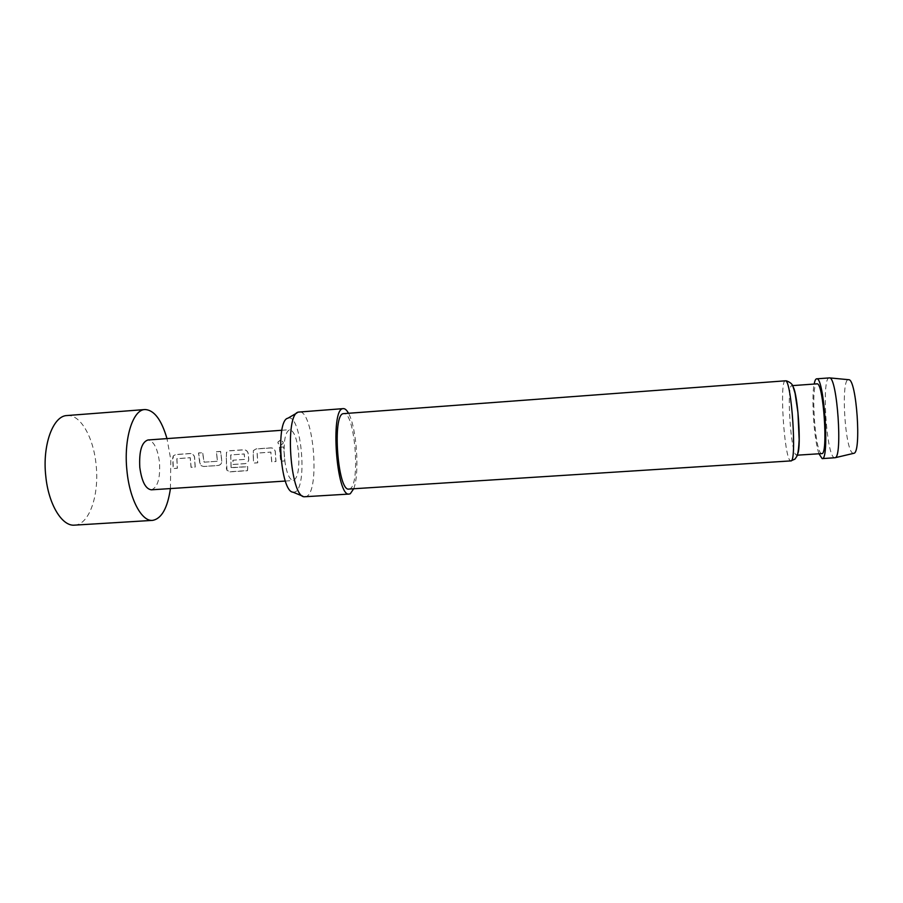 <?xml version="1.0" encoding="UTF-8"?>
<svg xmlns="http://www.w3.org/2000/svg" width="903" height="903" viewBox="0 0 903 903"><rect width="100%" height="100%" fill="white"/><g stroke="black" fill="none" stroke-linecap="round" stroke-linejoin="round"><path stroke-width="0.68" stroke-dasharray="4.51 3.39" d="M279.986 440.393L277.943 442.052C278.056 443.779 279.129 444.739 281.138 444.931L283.249 443.17C283.158 441.398 282.063 440.472 279.986 440.393M279.93 440.562L277.887 442.21C278 443.926 279.061 444.874 281.07 445.055L283.181 443.305C283.091 441.556 282.007 440.653 279.93 440.562M74.61 525.14C89.42 524.699 99.432 494.709 96.113 464.91C93.619 437.605 80.48 414.15 67.048 415.538M170.43 488.568L170.791 459.729L166.987 438.598M853.595 453.362L852.906 453.227C844.779 450.62 840.558 377.127 848.73 379.7M829.27 377.86C821.47 377.014 826.245 454.706 834.135 457.64L834.79 457.798M797.789 453.701L796.209 455.078C790.644 452.663 786.366 384.757 791.852 385.66L793.195 387.015M287.933 418.191L288.339 418.078C301.376 414.037 307.889 487.88 294.92 491.977L293.035 492.18M305.079 496.831L306.309 496.515C320.351 491.717 313.522 409.386 299.22 411.926M353.694 488.76C359.846 473.736 356.651 427.288 348.49 413.258M348.964 489.054L349.867 488.805C360.726 484.877 354.8 411.407 343.761 413.608M821.764 453.599L821.256 453.464C814.811 451.094 810.578 382.974 816.955 383.82M818.976 453.78C814.077 440.235 811.165 398.11 814.167 384.023M151.354 489.821C157.653 487.53 160.373 478.421 159.504 462.505C157.664 448.441 153.803 440.924 147.911 439.987M173.049 461.568L173.331 468.567L177.394 468.285L176.909 458.656L190.262 457.686L191.131 467.348L195.229 467.077L194.585 457.087C193.953 454.796 192.463 453.599 190.104 453.509L175.814 454.514L173.308 455.868L173.049 461.568M199.574 459.729L199.789 462.765L201.301 465.779L203.694 466.501L218.086 465.53C220.422 465.113 221.675 463.69 221.845 461.264L220.659 451.387L216.528 451.681L217.431 461.275L204.146 462.189L202.678 452.64L198.57 452.922L199.574 459.729M226.303 457.877L227.014 470.407L230.028 471.874L247.49 470.7L247.806 466.716L231.179 467.743L230.694 454.954L244.261 453.938L244.769 459.401L232.985 460.214L233.098 464.503L244.984 463.69C247.332 463.273 248.596 461.839 248.754 459.401L248.201 453.362C247.58 451.048 246.079 449.852 243.697 449.762L229.193 450.778L226.529 452.301L226.303 457.877M253.246 456.015L253.574 463.104L257.739 462.821L257.208 453.103L270.889 452.064L271.792 461.862L275.979 461.557L275.313 451.466C274.704 449.141 273.203 447.933 270.798 447.854L256.181 448.881L253.427 450.507L253.246 456.015M280.381 454.141L280.72 461.241L284.919 460.948L283.666 446.94L279.467 447.233L280.381 454.141M298.6 452.877C299.559 469.108 297.764 478.33 293.238 480.543C289.028 479.606 286.082 471.897 284.389 457.426C283.463 440.98 285.246 431.736 289.728 429.693C294.028 430.787 296.985 438.508 298.6 452.877M279.399 447.335L280.641 461.185L284.84 460.902L283.598 447.041L279.467 447.233M270.731 447.956L256.113 448.983L253.348 450.608L253.483 463.047L257.648 462.765L257.129 453.148L270.81 452.11L271.701 461.805L275.889 461.512L275.234 451.534C274.647 449.209 273.146 448.012 270.731 447.956L270.798 447.854M231.033 467.494L230.784 454.92L244.182 453.995L244.679 459.39L232.895 460.203L233.008 464.458L244.894 463.645C247.241 463.228 248.506 461.805 248.664 459.39L248.122 453.419C247.524 451.116 246.022 449.931 243.618 449.863L229.114 450.879L226.439 452.392L226.405 468.341L226.913 470.282L229.938 471.738L247.399 470.576L247.715 466.625L231.123 467.573M221.754 461.252L220.58 451.489L216.449 451.782L217.341 461.275L204.055 462.178L202.588 452.73L198.491 453.024L199.698 462.765L201.188 465.722L203.593 466.456L217.984 465.474C220.332 465.068 221.585 463.657 221.754 461.252L221.845 461.264M190.014 453.611L175.724 454.615L173.207 455.959L172.597 458.668L173.218 468.51L177.293 468.239L176.819 458.713L190.172 457.742L191.03 467.302L195.127 467.032L194.495 457.144C193.885 454.864 192.384 453.678 190.014 453.611L190.104 453.509M785.317 380.818C779.266 379.847 784.176 457.674 790.328 460.733L790.836 460.902M791.852 385.66L792.552 385.615M285.348 481.051L293.238 480.543M281.849 430.268L289.728 429.693M796.649 455.214L797.36 455.168M302.742 496.176L304.209 496.774M297.008 412.908L298.374 412.107"/><path stroke-width="1.35" d="M166.987 438.598C161.456 419.647 154.108 409.962 144.954 409.544L67.048 415.538C53.153 415.651 42.215 444.931 45.771 476.084C48.457 504.393 62.115 526.573 74.61 525.14L152.596 520.376C161.603 518.706 167.552 508.107 170.43 488.568M144.954 409.544C132.82 409.51 123.53 438.993 126.928 470.531C129.547 499.178 141.703 521.72 152.596 520.376M822.159 458.611L835.094 457.731C842.77 457.403 837.228 377.161 829.586 377.894L816.876 378.808C824.202 377.668 829.688 460.699 822.159 458.611L818.976 453.78M348.49 413.258C346.763 410.086 345.048 408.54 343.332 408.619L298.374 412.107C284.501 414.037 290.202 496.763 304.209 496.774L349.224 494.054L350.296 493.738L353.694 488.76M343.332 408.619L342.982 408.675C330.013 408.709 336.526 497.655 349.224 494.054M785.317 380.818L343.411 413.653C331.988 413.946 337.756 492.18 348.964 489.054L790.836 460.902C797.112 463.092 791.559 379.768 785.497 380.84L786.445 380.84C790.396 382.319 792.62 384.339 793.139 386.879L795.08 393.324L797.947 412.603L799.155 439.693C798.76 448.023 798.049 453.487 797.01 456.06L794.956 459.119L790.836 460.902M792.552 385.615L817.17 383.831C823.581 383.064 828.333 455.372 821.764 453.599L797.36 455.168M814.167 384.023C814.811 380.66 815.646 378.921 816.651 378.797M281.849 430.268L147.911 439.987C141.692 442.12 138.983 451.24 139.796 467.359C141.737 481.525 145.586 489.008 151.354 489.821L285.348 481.051M848.73 379.7L848.809 379.711C856.541 379.136 861.62 452.798 853.877 453.295L853.595 453.362M793.195 387.015C797.789 394.34 801.345 445.811 797.789 453.701M302.742 496.176L293.035 492.18C280.427 491.954 275.471 420.143 287.933 418.191L297.008 412.908M848.809 379.711L829.586 377.894M853.877 453.295L835.094 457.731"/></g></svg>
